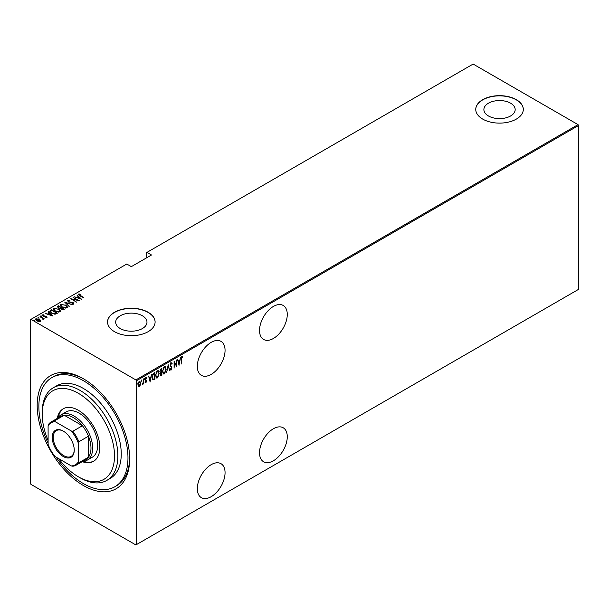 <?xml version="1.0" encoding="UTF-8"?>
<svg xmlns="http://www.w3.org/2000/svg" width="609" height="609" viewBox="0 0 609 609"><rect width="100%" height="100%" fill="white"/><g stroke="black" fill="none" stroke-linecap="round" stroke-linejoin="round"><path stroke-width="0.91" d="M83.41 378.76L83.41 378.76A65.384 37.75 60 0 1 129.648 458.836A65.384 37.75 60 0 1 83.41 485.533A65.384 37.75 60 0 1 37.172 405.449A65.384 37.75 60 0 1 83.41 378.76M48.103 443.139A63.009 36.38 60 0 1 51.91 377.58A63.009 36.38 60 0 1 86.105 382.345A63.009 36.38 60 0 1 125.073 437.955A63.009 36.38 60 0 1 114.918 486.713L116.593 485.738A63.009 36.38 -120 0 0 129.641 457.854M273.395 306.441A19.617 11.327 120 0 0 260.583 323.729A19.617 11.327 120 0 0 263.59 339.441A19.617 11.327 120 0 0 273.395 338.475A19.617 11.327 120 0 0 286.215 321.187A19.617 11.327 120 0 0 283.208 305.467A19.617 11.327 120 0 0 273.395 306.441M273.395 428.751A19.617 11.327 120 0 0 260.583 446.032A19.617 11.327 120 0 0 263.59 461.751A19.617 11.327 120 0 0 273.395 460.785A19.617 11.327 120 0 0 286.215 443.497A19.617 11.327 120 0 0 283.208 427.777A19.617 11.327 120 0 0 273.395 428.751M211.186 342.357A19.617 11.327 120 0 0 198.374 359.645A19.617 11.327 120 0 0 201.381 375.357A19.617 11.327 120 0 0 211.186 374.39A19.617 11.327 120 0 0 224.005 357.102A19.617 11.327 120 0 0 220.998 341.383A19.617 11.327 120 0 0 211.186 342.357M211.186 464.667A19.617 11.327 120 0 0 198.374 481.947A19.617 11.327 120 0 0 201.381 497.667A19.617 11.327 120 0 0 211.186 496.693A19.617 11.327 120 0 0 224.005 479.412A19.617 11.327 120 0 0 220.998 463.693A19.617 11.327 120 0 0 211.186 464.667M120.262 328.555A15.644 9.036 0 0 0 137.314 330.512A15.644 9.036 0 0 0 146.975 322.169A15.644 9.036 0 0 0 142.392 315.782A15.644 9.036 0 0 0 125.34 313.818A15.644 9.036 0 0 0 115.68 322.169A15.644 9.036 0 0 0 120.262 328.555M488.464 115.976A15.644 9.036 0 0 0 505.516 117.933A15.644 9.036 0 0 0 515.176 109.582A15.644 9.036 0 0 0 510.593 103.195A15.644 9.036 0 0 0 493.541 101.239A15.644 9.036 0 0 0 483.881 109.582A15.644 9.036 0 0 0 488.464 115.976M482.716 119.098A23.774 13.725 0 0 0 508.629 122.074A23.774 13.725 0 0 0 523.306 109.392A23.774 13.725 0 0 0 516.341 99.686A23.774 13.725 0 0 0 490.428 96.709A23.774 13.725 0 0 0 475.751 109.392A23.774 13.725 0 0 0 482.716 119.098M523.306 109.491A23.774 13.725 0 0 0 516.341 99.876A23.774 13.725 0 0 0 490.511 96.884A23.774 13.725 0 0 0 475.751 109.491M114.515 331.677A23.774 13.725 0 0 0 140.428 334.653A23.774 13.725 0 0 0 155.105 321.971A23.774 13.725 0 0 0 148.139 312.265A23.774 13.725 0 0 0 122.226 309.288A23.774 13.725 0 0 0 107.549 321.971A23.774 13.725 0 0 0 114.515 331.677M155.105 322.07A23.774 13.725 0 0 0 148.139 312.455A23.774 13.725 0 0 0 122.302 309.463A23.774 13.725 0 0 0 107.549 322.07M136.37 544.652L135.868 544.941L30.952 484.368L30.45 483.493L30.45 319.641L30.952 319.352L135.868 379.925L578.048 124.632L578.55 125.507L578.55 289.359L136.37 544.652L136.37 380.792L135.868 379.925M139.309 381.341L140.671 383.114L140.314 385.078L139.309 386.479L138.312 386.235L137.954 384.675L139.309 381.341L140.024 381.28M139.644 385.581L138.974 386.281L139.309 386.479L138.312 386.235M143.465 379.026L143.465 383.997L143.161 383.442L142.179 384.652L143.1 382.612L143.465 379.026M146.015 381.988L145.954 382.642L145.277 382.33L146.327 381.15L145.277 379.331L146.038 377.458L146.784 377.702L145.574 379.133L146.632 380.952L145.954 382.642L145.277 382.33M145.482 381.782L145.97 382.026M146.244 380.747L145.399 380.031M146.038 377.458L146.784 377.702L146.267 378.006M146.571 378.28L145.604 377.945M145.239 378.935L146.632 380.952M152.067 377.032L153.293 379.262L154.595 379.011L152.783 379.81L152.06 377.374L153.849 373.035L154.93 372.411L154.93 379.201L152.844 379.917M161.537 374.695L161.21 375.578L160.137 374.512L160.525 372.845L159.832 371.505L160.936 368.94L161.872 368.399L161.872 375.197L160.532 375.707M168.206 364.745L169.713 370.668L168.168 366.078L166.622 372.449L168.206 364.745M176.427 359.995L176.732 366.618L174.395 362.614L174.09 368.141L174.09 361.343L176.427 365.339L176.427 359.995M181.482 359.356L181.185 364.045L181.185 359.455L182 356.608L182.845 356.904L182.662 357.529L181.977 357.316L181.185 359.181M182 356.608L182.845 356.904L181.87 357.087L182.662 357.529M578.55 125.507L136.37 380.792M179.069 365.263L177.485 359.386L178.3 361.091L179.769 360.246L180.584 357.597L178.97 365.21M171.159 362.865L172.21 363.748L171.913 364.258L171.152 363.565L170.474 365.111L171.982 367.95L171.144 370.013L170.246 369.389L170.528 368.803L171.182 369.298L171.677 368.148L170.17 365.278L171.159 362.865L171.669 362.835M171.578 364.068L171.144 363.367L170.543 363.626M171.342 369.168L170.695 370.036M170.528 368.803L171.182 369.298M166.173 369.29L164.384 373.918L163.44 373.987L162.55 371.414L164.354 366.793L165.275 366.732L165.861 369.107M159.231 373.294L157.442 377.93L156.498 377.999L155.607 375.418L157.411 370.805L158.332 370.736L158.919 373.111M150.179 381.95L148.596 376.065L149.403 377.778L150.872 376.925L151.687 374.284L150.073 381.889M143.96 378.273L144.592 378.859L144.295 379.597L144.295 378.463M141.166 379.879L141.806 380.465L141.501 381.211L141.501 380.077M136.637 382.498L137.276 383.084L136.972 383.822L136.972 382.688M578.048 124.632L473.132 64.059L146.457 252.666L146.457 257.904M39.41 319.268L40.575 320.357L40.285 321.346L38.58 321.506L36.692 320.836L35.84 318.773L39.41 319.268L40.575 320.357L40.285 321.346M35.436 319.36L35.84 318.773L35.84 319.162L36.799 318.926M40.065 316.421L44.366 318.903L43.429 318.713L43.011 319.603L42.622 318.317L40.065 316.771M43.452 319.9L43.452 319.512M46.931 317.51L45.637 317.548L46.413 317.198L46.2 316.65L43.041 316.048L42.561 314.891L43.886 314.8L44.084 315.15L43.102 315.188L43.323 315.865L45.698 316.155L47.137 317.205M46.345 317.616L46.2 316.65M42.333 315.234L43.886 315.188M43.102 315.188L43.323 316.193M50.448 310.423L51.529 309.798L57.413 313.201L55.389 314.122L51.529 313.11L49.778 311.229L51.529 309.798M58.472 305.794L64.356 309.189L61.166 309.349L60.299 308.405L58.106 307.933L57.535 306.335L58.472 305.794L58.738 306.335M57.17 306.845L58.472 306.182M64.805 302.133L72.205 304.66L65.901 302.81L69.106 306.449L64.805 302.254M73.034 297.39L79.216 300.61L72.243 299.285L76.574 302.133L70.69 298.737L77.663 300.062L73.034 297.39M79.033 294.444L83.973 297.87L79.695 295.746L78.447 294.086L79.969 293.987L80.243 294.36L78.904 294.642L79.162 295.426M78.196 294.436L79.969 294.375M30.952 319.352L126.786 264.024L131.331 266.643L151.504 254.996L146.967 252.37M81.56 299.263L74.085 296.773L76.787 297.398L78.257 296.553L77.183 294.992L81.56 299.263M68.2 300.694L68.52 301.668L73.24 302.65L73.78 303.921L71.885 303.868L73.217 303.548L72.966 302.84L68.208 301.836L67.607 300.344L69.944 300.481L68.2 300.694L68.048 301.227M72.753 304.036L73.217 303.937L72.966 302.84M67.325 300.77L67.607 300.344L68.787 300.602M65.688 304.995L67.5 307.073L67.02 307.827L62.095 307.103L60.299 305.018L60.801 304.272L65.688 305.353M58.746 308.999L60.565 311.077L60.078 311.831L55.153 311.108L53.356 309.029L53.866 308.276L58.746 309.364M52.663 315.942L45.195 313.46L47.89 314.077L49.359 313.232L48.286 311.671L52.663 315.942M40.818 316.284L41.61 316.01L41.8 316.467L40.818 315.896L41.8 316.467M38.024 317.898L38.816 317.616L39.006 318.073L38.215 317.967L38.024 317.51L39.006 318.073M33.503 320.509L34.294 320.235L34.477 320.692L33.685 320.578L33.503 320.121L34.477 320.692M84.263 379.255A63.009 36.38 -120 0 0 53.584 376.606L51.91 377.58M76.879 297.732L78.257 296.553M77.099 295.426L77.183 294.992M77.183 295.38L81.05 299.156M77.541 297.656L80.388 298.623L78.706 296.986L77.541 297.961M77.663 300.1L78.325 300.481M71.573 299.247L72.243 299.377M68.2 301.082L68.52 302.056M73.24 303.038L73.78 304.31M73.217 303.937L72.966 303.229L73.217 303.937M65.239 302.665L65.901 302.894M69.19 306.403L65.901 302.81M65.97 305.551L67.485 307.256M60.321 305.231L60.801 304.272M60.801 304.66L62.362 304.371M61.007 305.497L61.836 306.944M65.308 308.124L66.396 307.872L66.792 307.012M62.4 306.928L66.396 307.484L66.815 306.822L65.391 305.17L61.418 304.614L60.976 305.292L62.4 307.271M66.396 307.872L66.396 307.484M60.961 307.621L61.532 307.948M63.45 309.052L64.021 309.387M59.926 308.436L60.961 307.575L58.776 306.319L57.908 307.294M58.327 306.959L58.403 308.146M62.537 309.821L63.45 309.014L61.562 307.926L60.969 308.74M61.357 308.436L61.456 309.555M63.039 309.646L63.45 309.014M61.456 309.501L63.039 309.258M61.357 308.047L61.456 309.166M60.055 308.413L60.961 307.575M58.403 308.093L60.055 308.025M58.327 306.571L58.403 307.758M59.027 309.562L60.542 311.268M53.379 309.235L53.866 308.276M53.866 308.664L55.419 308.375M54.064 309.501L54.894 310.948M58.365 312.128L59.461 311.884L59.849 311.016M55.457 310.933L59.461 311.496L59.872 310.826L58.449 309.174L54.483 308.618L54.041 309.303L55.457 311.275M59.461 311.884L59.461 311.496M56.508 313.064L57.079 313.391M49.809 311.435L50.448 310.811M54.467 314.137L56.508 313.026L51.834 310.324L50.532 311.694M50.57 311.618L51.834 313.323M55.008 314.084L56.508 313.026M51.834 313.277L55.008 313.696M50.57 311.229L51.834 312.935M47.989 314.411L49.359 313.232M48.21 312.105L48.286 311.671M48.286 312.059L52.161 315.843M48.651 314.335L51.491 315.31L49.809 313.665L48.651 314.64M46.413 317.586L46.2 317.038L46.413 317.586M43.102 315.576L43.323 316.254L43.102 315.576M46.482 316.855L46.931 317.898M41.61 316.398L41.8 316.855M42.409 318.164L43.429 318.751M42.98 319.565L42.622 318.705M38.816 318.005L39.006 318.461M35.467 319.565L35.84 319.162M36.083 319.755L36.365 319.078L36.989 320.661L40.027 320.768M36.365 319.466L36.989 321.05M39.334 321.575L40.065 320.973M39.76 321.423L39.105 319.436L36.365 319.078M34.294 320.623L34.477 321.08M181.665 356.41L182.51 356.707M177.569 359.34L178.3 361.091M179.678 360.3L179.541 360.992M178.962 363.938L178.825 364.631M179.617 361.03L178.117 361.51L179.031 363.976L179.617 361.03L178.452 361.7L179.031 363.976M176.397 365.316L176.397 366.169M174.09 361.586L176.427 365.339M170.817 362.675L172.21 363.748M170.132 364.92L170.596 365.704M170.261 365.514L171.784 367.029M171.449 366.831L171.982 367.95M170.193 368.612L170.847 369.1L170.193 368.612M168.046 365.233L169.713 370.668M165.1 372.442L164.049 373.728L164.384 373.918M164.049 373.728L163.273 373.873M165.1 366.656L165.831 368.795M164.963 367.364L164.034 367.288L163.319 368.026M162.557 371.711L163.402 373.142M162.854 371.239L163.562 373.264L164.369 373.233L165.869 369.465L165.146 367.433L164.369 367.486L162.557 371.064M161.537 368.597L161.537 369.252M161.537 371.817L161.537 372.48M160.875 375.388L160.373 375.563M159.802 371.14L160.395 372.008M159.847 371.163L160.296 372.015M160.73 372.206L161.568 371.802L161.568 369.275L160.19 369.838M160.098 374.132L160.822 374.718L160.098 374.132M160.152 374.162L161.568 374.672L161.568 372.495L160.51 372.837M161.027 372.419L160.441 374.329L161.157 374.916M160.784 369.336L160.137 371.33M161.568 369.275L161.119 369.534M158.157 376.453L157.107 377.732L157.442 377.93M157.107 377.732L156.338 377.877M158.157 370.66L158.888 372.807M158.028 371.368L157.092 371.3L156.376 372.038M155.615 375.723L156.46 377.154M155.912 375.243L156.627 377.268L157.427 377.237L158.926 373.469L158.203 371.437L157.427 371.49L155.615 375.075M154.595 372.601L154.595 373.264L153.217 374.269L152.364 377.207M152.029 377.009L152.958 379.064M153.293 379.262L152.829 379.049M154.625 378.684L154.625 373.279L152.6 374.489M148.672 376.019L149.403 377.778M150.781 376.986L150.644 377.671M150.065 380.617L149.928 381.31M150.72 377.717L149.22 378.189L150.141 380.663L150.72 377.717L149.563 378.387L150.141 380.663M145.62 382.452L144.934 382.14M145.148 381.592L145.627 381.835M145.703 377.26L146.449 377.504M146.236 378.082L145.711 377.869L146.236 378.082M145.726 379.643L146.175 380.062M144.257 378.661L143.96 379.399M143.13 382.323L143.13 383.419M141.463 380.275L141.166 381.013M138.974 386.281L137.977 386.045M139.849 381.211L140.336 382.779M139.705 381.851L138.631 382.056M137.923 384.309L138.974 385.672M137.969 384.332L139.316 385.87L138.608 385.763M138.974 381.752L139.316 381.95L138.258 384.5M139.316 385.87L140.367 383.282L139.552 381.721M136.941 382.886L136.637 383.624M58.601 458.585A51.118 29.514 -120 0 0 76.178 475.454A51.118 29.514 -120 0 0 78.363 476.794A51.118 29.514 -120 0 0 114.5 457.184A51.118 29.514 -120 0 0 80.555 394.655A51.118 29.514 -120 0 0 42.219 414.189A51.118 29.514 -120 0 0 48.103 440.414M42.219 414.189L42.219 412.247A53.501 30.884 60 0 1 53.303 387.758A53.501 30.884 60 0 1 82.337 391.808A53.501 30.884 60 0 1 115.421 439.02A53.501 30.884 60 0 1 106.796 480.417A53.501 30.884 60 0 1 80.045 477.768L78.363 476.794M87.239 460.138L92.286 457.222A26.157 15.103 -120 0 0 96.504 436.988A26.157 15.103 -120 0 0 80.327 413.899A26.157 15.103 -120 0 0 66.13 411.92L61.083 414.836A26.157 15.103 60 0 1 74.161 416.13A26.157 15.103 60 0 1 91.251 439.173A26.157 15.103 60 0 1 87.239 460.138A26.157 15.103 60 0 1 82.748 461.356M82.253 461.645A30.313 17.501 -120 0 0 93.527 461.31A30.313 17.501 -120 0 0 98.414 437.856A30.313 17.501 -120 0 0 79.665 411.098A30.313 17.501 -120 0 0 63.207 408.799A30.313 17.501 -120 0 0 57.284 418.398M63.633 408.57A30.313 17.501 -120 0 0 58.205 417.469M114.918 486.713A63.009 36.38 60 0 1 80.715 481.94A63.009 36.38 60 0 1 56.234 457.222M106.796 480.417L110.16 478.476A53.501 30.884 -120 0 0 118.785 437.079A53.501 30.884 -120 0 0 85.702 389.867A53.501 30.884 -120 0 0 56.66 385.817L53.303 387.758M83.517 461.31A30.313 17.501 -120 0 0 93.938 461.059M63.237 456.506A15.575 8.99 60 0 1 52.222 437.437A15.575 8.99 60 0 1 63.237 431.081L63.237 431.081A15.575 8.99 60 0 1 74.245 450.15A15.575 8.99 60 0 1 63.237 456.506M63.488 431.225A14.86 8.579 -120 0 0 56.31 430.632A14.86 8.579 -120 0 0 54.034 442.537A14.86 8.579 -120 0 0 63.739 455.639A14.86 8.579 -120 0 0 71.169 456.369A14.86 8.579 -120 0 0 74.245 449.853M78.363 461.85L78.873 462.741A24.969 14.41 60 0 1 76.224 465.124L85.808 459.589A24.969 14.41 -120 0 0 88.457 457.207A24.969 14.41 -120 0 0 88.457 436.204A24.969 14.41 -120 0 0 82.413 425.744A24.969 14.41 -120 0 0 73.324 417.584A24.969 14.41 -120 0 0 64.227 415.247A24.969 14.41 -120 0 0 60.839 416.35L51.255 421.877A24.969 14.41 60 0 1 54.65 420.781L55.168 421.664A24.253 13.999 -120 0 0 48.103 425.737L48.103 444.372A24.253 13.999 -120 0 0 55.168 456.605L71.306 465.923A24.253 13.999 -120 0 0 78.363 461.85L78.363 443.207A24.253 13.999 -120 0 0 71.306 430.982L55.168 421.664M71.306 430.982L72.829 431.279L82.413 425.744L64.227 415.247L54.65 420.781M57.786 418.117A26.157 15.103 60 0 1 61.083 414.836M78.873 462.741L88.457 457.207L88.457 436.204L78.873 441.738L78.363 443.207M76.224 465.124A24.969 14.41 60 0 1 72.829 466.228L71.306 465.923M48.103 425.737L48.606 424.267A24.969 14.41 60 0 1 51.255 421.877M72.829 431.279A24.969 14.41 60 0 1 78.873 441.738M60.763 308.085L60.763 307.697M56.264 313.551L56.264 313.163M73.377 303.32L73.377 303.708M60.976 305.292L60.976 305.68M66.815 306.822L66.815 307.21M54.041 309.303L54.041 309.692M59.872 310.826L59.872 311.214M46.52 317.038L46.52 317.426M42.957 315.401L42.957 315.789"/></g></svg>
